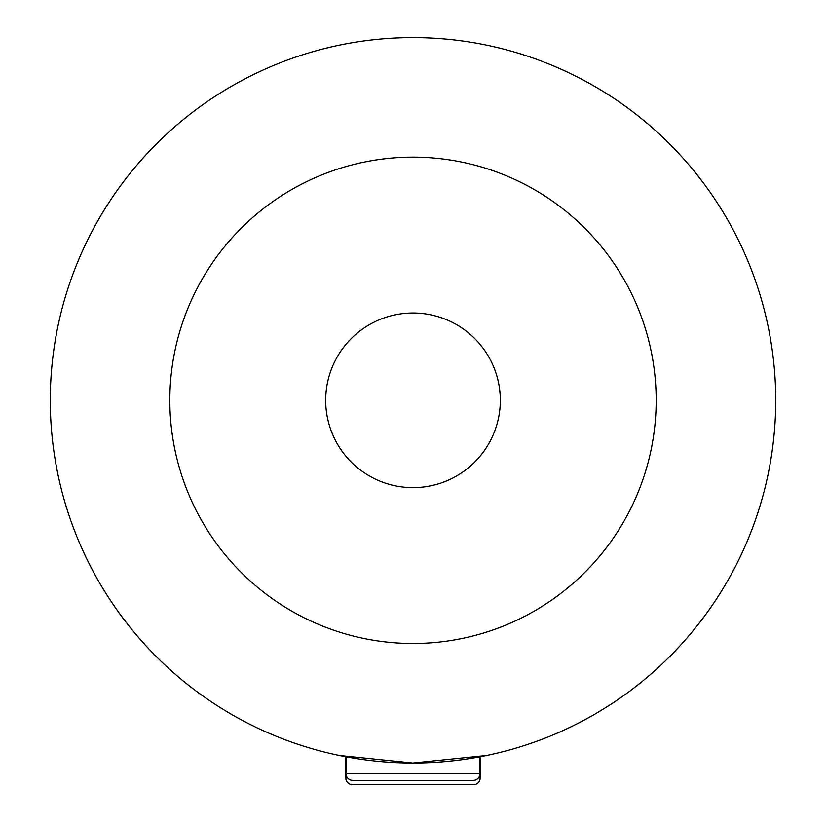 <?xml version="1.0" encoding="UTF-8"?>
<svg xmlns="http://www.w3.org/2000/svg" width="826" height="826" viewBox="0 0 826 826"><rect width="100%" height="100%" fill="white"/><g stroke="black" fill="none" stroke-linecap="round" stroke-linejoin="round"><path stroke-width="1.24" d="M344.907 756.585L339.3 755.47L412.959 763.038L486.7 755.47L480.02 756.792L486.7 755.47L480.164 756.761L480.164 777.978A6.722 6.722 0 0 1 473.453 784.7L352.547 784.7A6.722 6.722 0 0 1 345.836 777.978L347.57 777.978M345.836 777.978L345.836 756.761L339.3 755.47M352.547 784.7L370.606 784.7M455.394 784.7L473.453 784.7M345.98 773.632A6.722 6.722 0 0 0 352.692 780.353L473.308 780.353A6.722 6.722 0 0 0 480.02 773.632L345.98 773.632L345.98 756.792M480.02 756.792L480.02 773.632M415.426 780.353L454.455 780.353M325.681 400.321A87.319 87.319 0 0 1 413 313.002A87.319 87.319 0 0 1 500.319 400.321A87.319 87.319 0 0 1 413 487.639A87.319 87.319 0 0 1 325.681 400.321M656.174 400.321A243.174 243.174 0 0 0 413 157.146A243.174 243.174 0 0 0 169.826 400.321A243.174 243.174 0 0 0 413 643.495A243.174 243.174 0 0 0 656.174 400.321M775.717 400.321A362.717 362.717 0 0 1 413 763.038A362.717 362.717 0 0 1 50.283 400.321A362.717 362.717 0 0 1 413 37.604A362.717 362.717 0 0 1 775.717 400.321M478.43 777.978L480.164 777.978"/></g></svg>
